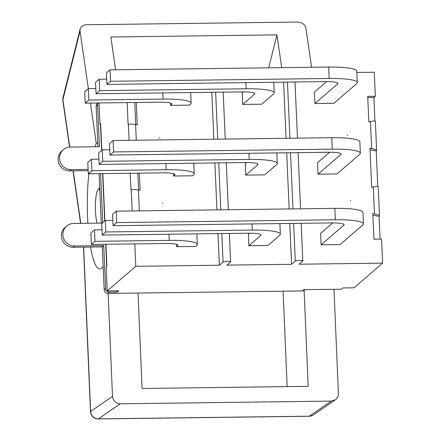 <?xml version="1.0" encoding="UTF-8"?>
<svg xmlns="http://www.w3.org/2000/svg" width="441" height="441" viewBox="0 0 441 441"><rect width="100%" height="100%" fill="white"/><g stroke="black" fill="none" stroke-linecap="round" stroke-linejoin="round"><path stroke-width="0.66" d="M98.944 189.288L99.672 186.934M101.248 223.096A18.66 3.572 -90.7 0 0 101.254 223.091L99.093 173.66M99.809 190.126A18.66 3.572 -90.7 0 0 98.74 189.294A18.66 3.572 -90.7 0 0 95.504 202.292A18.66 3.572 -90.7 0 0 97.092 223.152M309.576 416.161L309.334 416.183A7.618 1.455 89.3 0 1 309.147 416.249A7.618 7.618 0 0 0 313.369 414.909A7.618 7.414 -124.5 0 1 309.334 416.183L98.382 418.884A7.618 7.414 -124.5 0 1 90.62 411.431L83.641 247.12M69.772 147.107L62.914 99.688A7.618 6.047 -166 0 1 63.002 97.748A7.618 7.618 0 0 0 62.854 100.68A7.618 4.234 -8.2 0 1 62.914 99.688L80.041 31.118L80.135 29.139C81.017 26.421 83.178 24.955 86.612 24.751L297.565 22.05C302.151 22.37 304.946 24.426 305.944 28.224L311.594 67.275M333.986 289.302L338.407 393.477C338.44 396.156 337.398 398.273 335.281 399.827L331.252 401.101L309.334 416.183M90.488 411.662A7.618 7.618 0 0 0 98.194 418.95A7.618 1.455 89.3 0 0 98.382 418.884L120.299 403.802C115.751 403.405 113.15 400.93 112.505 396.371L90.62 411.431A7.618 1.147 -2.4 0 0 90.488 411.657L83.498 247.12M108.133 293.43L112.505 396.371M103.139 266.347L102.295 267.367A60.935 11.664 89.3 0 1 99.754 268.878A60.935 11.664 89.3 0 1 90.51 247.032M87.875 223.267A60.935 11.664 89.3 0 1 88.895 173.793M95.129 146.77L96.248 143.204L97.764 143.187M80.041 31.118L88.354 88.597M90.449 103.078L96.248 143.204M120.299 403.802L331.252 401.101M304.119 290.503L308.187 386.333L142.09 388.46L138.033 293.05M115.592 69.783L110.851 37L276.948 34.872L281.689 67.66M268.718 67.826L276.948 34.872M287.152 386.603L283.1 291.192M117.086 290.845L117.141 292.08L109.517 292.179A3.809 3.688 -130.8 0 1 105.614 288.469L103.74 245.626L74.59 246.001A11.427 11.069 -130.8 0 1 63.697 238.642A11.427 11.069 -130.8 0 1 66.63 226.079L65.174 227.335A11.427 11.069 49.2 0 0 62.247 239.898A11.427 11.069 49.2 0 0 73.134 247.252L102.29 246.883L104.159 289.72A3.809 3.688 49.2 0 0 108.062 293.436L302.421 290.944A3.809 3.688 49.2 0 0 304.742 290.068L305.2 289.671M88.112 169.421L71.255 169.636A11.427 11.069 -130.8 0 1 60.362 162.277A11.427 11.069 -130.8 0 1 63.295 149.714L61.839 150.971A11.427 11.069 49.2 0 0 58.912 163.534A11.427 11.069 49.2 0 0 69.805 170.888L88.167 170.656M97.88 102.985L97.4 103.398A3.809 3.688 49.2 0 0 96.155 106.331L97.919 146.732M91.386 244.452L95.002 241.326L169.234 240.378A34.58 5.397 -2.5 0 1 197.32 244.452A34.58 5.397 -2.5 0 1 196.708 245.527L195.655 246.436L176.67 246.679L177.723 245.769A15.231 2.376 177.5 0 0 177.988 245.295A15.231 2.376 177.5 0 0 165.618 243.498L91.386 244.452L90.89 233.024L94.506 229.904L102.009 229.805M176.67 246.679L176.565 244.369M94.506 229.904L95.002 241.326M332.751 222.903L320.59 233.405L321.092 244.827L343.842 225.175A15.231 2.376 177.5 0 0 344.107 224.706A15.231 2.376 177.5 0 0 331.737 222.909L113.089 225.709L116.705 222.584L335.353 219.783A34.58 5.397 -2.5 0 1 363.439 223.857A34.58 5.397 -2.5 0 1 362.827 224.932L340.077 244.584L321.092 244.827M363.439 223.857L362.937 212.435A34.58 5.397 177.5 0 0 334.857 208.361L116.204 211.162L112.587 214.282L113.089 225.709M116.204 211.162L116.705 222.584M329.664 152.25L317.503 162.751L318.005 174.178L340.755 154.526A15.231 2.376 177.5 0 0 341.025 154.052A15.231 2.376 177.5 0 0 328.655 152.255L110.002 155.056L113.618 151.936L332.271 149.135A34.58 5.397 -2.5 0 1 360.352 153.209A34.58 5.397 -2.5 0 1 359.746 154.284L336.99 173.93L318.005 174.178M360.352 153.209L359.856 141.781A34.58 5.397 177.5 0 0 331.77 137.708L113.117 140.508L109.5 143.634L110.002 155.056M113.117 140.508L113.618 151.936M326.583 81.596L314.422 92.097L314.918 103.525L337.674 83.873A15.231 2.376 177.5 0 0 337.938 83.399A15.231 2.376 177.5 0 0 325.568 81.607L106.915 84.407L110.531 81.282L329.184 78.481A34.58 5.397 -2.5 0 1 357.265 82.555A34.58 5.397 -2.5 0 1 356.659 83.63L333.909 103.282L314.918 103.525M357.265 82.555L356.769 71.133A34.58 5.397 177.5 0 0 328.683 67.054L110.035 69.854L106.419 72.98L106.915 84.407M110.035 69.854L110.531 81.282M249.689 233.195L248.382 234.331L248.878 245.753L260.78 235.472A15.231 2.376 177.5 0 0 261.05 234.998A15.231 2.376 177.5 0 0 248.68 233.206L102.235 235.081L105.851 231.955L252.296 230.081A34.58 5.397 -2.5 0 1 280.377 234.154A34.58 5.397 -2.5 0 1 279.77 235.229L267.863 245.51L248.878 245.753M112.857 220.434L105.355 220.533L101.739 223.653L102.235 235.081M105.355 220.533L105.851 231.955M246.607 162.547L245.295 163.677L245.791 175.099L257.698 164.818A15.231 2.376 177.5 0 0 257.963 164.35A15.231 2.376 177.5 0 0 245.593 162.553L99.153 164.427L102.77 161.301L249.209 159.427A34.58 5.397 -2.5 0 1 277.29 163.501A34.58 5.397 -2.5 0 1 276.683 164.576L264.782 174.857L245.791 175.099M109.77 149.786L102.268 149.879L98.652 153.005L99.153 164.427M102.268 149.879L102.77 161.301M243.52 91.893L242.208 93.023L242.71 104.451L254.611 94.17A15.231 2.376 177.5 0 0 254.881 93.696A15.231 2.376 177.5 0 0 242.506 91.899L96.066 93.773L99.683 90.653L246.122 88.779A34.58 5.397 -2.5 0 1 274.208 92.853A34.58 5.397 -2.5 0 1 273.596 93.927L261.695 104.208L242.71 104.451M106.689 79.132L99.186 79.226L95.57 82.351L96.066 93.773M99.186 79.226L99.683 90.653M85.218 103.144L88.834 100.024L163.065 99.071A34.58 5.397 -2.5 0 1 191.146 103.144A34.58 5.397 -2.5 0 1 190.54 104.219L189.487 105.129L170.496 105.371L171.549 104.462A15.231 2.376 177.5 0 0 171.819 103.993A15.231 2.376 177.5 0 0 159.449 102.196L85.218 103.144L84.722 91.722L88.338 88.597L95.84 88.503M170.496 105.371L170.397 103.062M88.338 88.597L88.834 100.024M88.305 173.798L91.921 170.673L166.147 169.724A34.58 5.397 -2.5 0 1 194.233 173.798A34.58 5.397 -2.5 0 1 193.621 174.873L192.568 175.783L173.583 176.025L174.636 175.116A15.231 2.376 177.5 0 0 174.906 174.642A15.231 2.376 177.5 0 0 162.531 172.85L88.305 173.798L87.803 162.376L91.419 159.251L98.922 159.157M173.583 176.025L173.484 173.715M91.419 159.251L91.921 170.673M63.295 149.714A11.427 11.069 -130.8 0 1 70.268 147.09L99.423 146.715L97.604 105.074A3.809 3.688 -130.8 0 1 98.145 102.979M102.747 222.788L100.598 173.644M66.63 226.079A11.427 11.069 -130.8 0 1 73.603 223.449L102.4 223.085M102.29 246.883L103.74 245.626M139.35 173.142L140.1 190.292L138.441 189.972C134.714 189.321 132.322 189.261 131.264 189.784L130.955 190.054L130.222 173.263M376.531 150.717L376.217 150.987L370.043 149.791M378.207 186.46C377.97 186.146 376.338 186.317 373.312 186.962L371.68 187.326L369.977 148.242L371.636 148.562C374.718 149.207 376.382 149.852 376.636 150.502M136.263 102.494L137.245 124.902L135.585 124.583C131.859 123.932 129.467 123.871 128.414 124.395L128.099 124.665L127.135 102.61M379.387 216.107L379.073 216.377L372.899 215.18M134.808 243.895L135.789 266.303L219.364 265.234L223.063 262.037A3.809 0.595 -2.5 0 1 227.148 261.381A3.809 0.595 -2.5 0 1 230.604 261.822A3.809 0.595 -2.5 0 1 230.538 261.937L226.839 265.135L291.573 264.308L295.277 261.111A3.809 0.595 -2.5 0 1 299.356 260.455A3.809 0.595 -2.5 0 1 302.818 260.896A3.809 0.595 -2.5 0 1 302.752 261.017L299.048 264.214L382.623 263.139L381.57 239.088L373.946 239.187L372.832 213.631L374.492 213.957C377.573 214.596 379.238 215.241 379.492 215.892M375.352 121.071C375.115 120.757 373.483 120.922 370.457 121.573L368.83 121.936L367.711 96.381L375.335 96.281L373.885 97.538L374.905 120.911M137.846 173.164L138.579 189.999M134.759 102.51L135.723 124.61M379.073 216.377L380.065 239.11M376.217 150.987L377.761 186.3M367.766 97.615L373.885 97.538M162.47 203.45L162.442 202.882A10.727 10.397 -130.8 0 1 162.47 203.45M350.463 200.473L350.485 201.041A10.727 10.397 -130.8 0 1 350.463 200.473M347.607 135.084L347.629 135.652A10.727 10.397 -130.8 0 1 347.607 135.084M117.141 292.08L118.59 290.828L107.229 290.972L135.789 266.303M382.623 263.139L354.062 287.813L342.701 287.956L341.246 289.213L303.871 289.687L302.421 290.944M159.614 138.061L159.587 137.493A10.727 10.397 -130.8 0 1 159.614 138.061M101.612 150.447L100.454 123.86A11.576 1.808 -2.5 0 1 100.658 123.497L99.942 124.114L100.465 124.108M105.928 244.264L106.893 266.303L106.176 266.921L107.229 290.972M99.021 102.968L99.942 124.114M291.573 264.308L289.787 223.444M289.158 208.946L286.705 152.795M286.071 138.292L283.618 82.142M219.364 265.234L217.981 233.598M216.944 209.872L214.894 162.944M213.863 139.218L211.812 92.296M375.335 96.281L374.288 72.23L356.824 72.456M80.797 223.361L73.206 170.849M168.964 234.226L169.234 240.378M177.679 244.849L177.723 245.769M343.798 224.254L343.842 225.175M334.857 208.361L335.353 219.783M340.717 153.606L340.755 154.526M331.77 137.708L332.271 149.135M337.63 82.952L337.674 83.873M328.683 67.054L329.184 78.481M260.741 234.551L260.78 235.472M252.026 223.929L252.296 230.081M257.654 163.898L257.698 164.818M248.939 153.275L249.209 159.427M254.573 93.249L254.611 94.17M245.858 82.627L246.122 88.779M162.795 92.919L163.065 99.071M171.51 103.541L171.549 104.462M165.882 163.572L166.147 169.724M174.597 174.195L174.636 175.116M96.155 106.331L97.604 105.074M105.614 288.469L104.159 289.72M108.062 293.436L109.517 292.179M73.134 247.252L74.59 246.001M69.805 170.888L71.255 169.636M128.414 124.395L129.108 140.304M136.269 140.21L135.585 124.583M373.312 186.962L374.492 213.957M370.457 121.573L371.636 148.562M139.35 210.864L138.441 189.972M131.264 189.784L132.19 210.958M100.658 123.497L101.827 150.265M102.841 173.611L104.908 220.919M215.649 92.246L217.7 139.169M218.736 162.894L220.787 209.822M221.823 233.548L223.063 262.037M287.46 82.092L289.908 138.242M290.542 152.746L292.995 208.896M293.629 223.394L295.277 261.111M99.776 189.277L98.74 189.294M80.587 223.361L72.997 170.849M69.568 147.118L62.854 100.68M63.002 97.748L80.135 29.15M98.194 418.95L309.147 416.249M313.369 414.909L335.276 399.833M196.857 233.868L197.32 244.452M279.914 223.57L280.377 234.154M276.832 152.922L277.29 163.501M273.745 82.269L274.208 92.853M190.688 92.566L191.146 103.144M193.77 163.214L194.233 173.798M378.213 186.593L379.486 215.765M375.357 121.198L376.631 150.37M102.626 173.616L104.699 221.101M105.708 244.264L106.678 266.491M223.196 92.147L225.246 139.075M226.283 162.801L228.333 209.723M229.37 233.449L230.604 261.822M295.007 81.998L297.46 138.149M298.094 152.647L300.542 208.797M301.175 223.3L302.818 260.896"/></g></svg>
